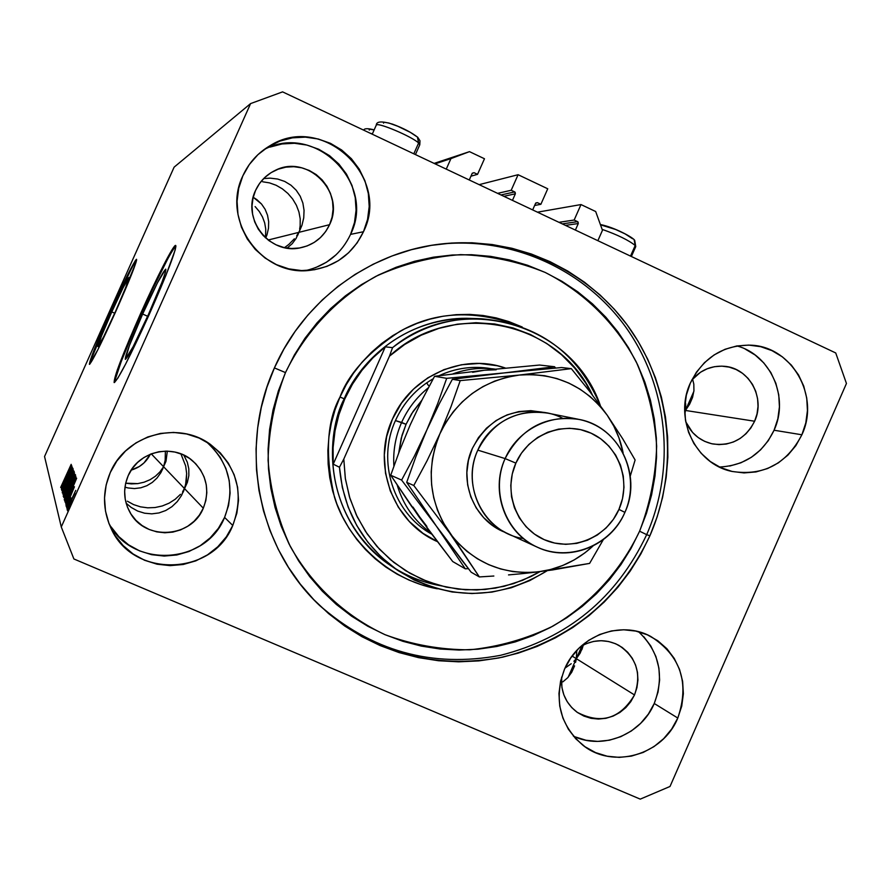 <?xml version="1.0" encoding="UTF-8"?>
<svg xmlns="http://www.w3.org/2000/svg" width="891" height="891" viewBox="0 0 891 891"><rect width="100%" height="100%" fill="white"/><g stroke="black" fill="none" stroke-linecap="round" stroke-linejoin="round"><path stroke-width="1.34" d="M446.257 169.123L450.935 158.609L435.086 163.844L469.49 151.648L434.129 163.398L469.49 151.648L484.47 158.754L477.543 174.346L470.949 176.184L477.543 174.346L474.045 172.687L472.297 173.188L474.045 172.687L477.543 174.346L484.47 158.754L469.49 151.648L450.935 158.609L446.257 169.123M472.185 173.389L474.045 172.687L472.185 173.389L469.267 179.982L472.185 173.389M512.459 200.375L515.366 193.804L503.872 196.321L515.366 193.804L512.459 200.375M514.675 191.91L515.366 193.804L515.121 192.233L511.2 190.262L497.601 193.358L511.2 190.262L518.094 174.714L479.158 184.649L518.094 174.714L511.2 190.262L514.675 191.91L500.998 194.962L514.675 191.91M547.742 188.781L518.094 174.714L547.742 188.781L540.882 204.295L534.645 205.476L540.882 204.295L537.407 202.658L535.836 202.959L537.407 202.658L540.882 204.295L547.742 188.781M535.58 203.348L537.407 202.658L535.58 203.348L532.673 209.908L535.58 203.348M575.386 230.078L578.281 223.541L565.429 225.378L578.281 223.541L575.386 230.078M577.602 221.659L578.281 223.541L578.036 221.982L574.16 220.032L558.947 222.316L574.16 220.032L580.999 204.562L537.473 212.181L580.999 204.562L595.678 211.523L602.461 230.301L597.872 240.693L602.461 230.301L595.678 211.523L580.999 204.562L574.16 220.032L577.602 221.659L562.299 223.897L577.602 221.659M111.787 311.917L114.705 313.22L111.787 311.917L123.081 287.804L128.928 277.502L125.742 287.414L115.195 312.151C105.55 333.434 99.814 344.917 97.988 346.599C98.055 344.104 102.654 332.543 111.787 311.917C121.354 290.789 127.09 279.317 128.983 277.502C128.972 279.852 124.372 291.402 115.195 312.151L103.612 336.843L97.988 346.599L101.451 336.119L111.787 311.917M142.66 314.044L147.639 316.272L142.66 314.044L157.529 282.692L165.659 269.171L165.392 272.334L162.051 282.024L148.452 314.445C135.766 342.367 128.059 357.336 125.319 359.374C125.052 355.955 130.832 340.841 142.66 314.044C155.223 286.367 162.93 271.41 165.793 269.182C166.116 272.379 160.335 287.47 148.452 314.445L133.093 346.777L125.308 359.374L129.418 345.541L142.66 314.044M175.895 245.883C170.404 252.331 158.854 275.018 141.235 313.944L140.566 313.654C156.927 276.956 174.001 243.644 175.705 245.459C176.218 250.226 167.419 273.147 149.332 314.233L125.776 363.773L117.801 378.218L114.115 382.54L117.345 369.81L129.473 339.159L146.436 300.69L162.964 266.364L173.812 247.13L175.438 245.448L175.895 246.395L175.159 249.981L166.038 275.074L149.332 314.233C129.997 356.768 118.28 379.544 114.171 382.573C113.814 377.283 122.613 354.306 140.566 313.654L141.235 313.944C124.54 351.689 115.674 374.521 114.638 382.428M136.624 259.816C132.648 265.418 124.083 282.759 110.941 311.861L110.428 311.627C124.929 279.585 133.639 262.143 136.546 259.326C136.535 262.834 129.551 280.375 115.563 311.973L97.854 349.729L89.401 364.352L92.23 354.807L101.808 331.296L127.48 275.196L135.365 260.54L136.423 259.326L136.59 260.116L135.833 262.923L115.563 311.973C100.883 344.383 92.163 361.846 89.423 364.363C89.557 360.499 96.551 342.924 110.428 311.627L110.941 311.861C98.322 340.273 91.294 357.681 89.857 364.096M161.928 469.345L163.576 466.717L161.148 472.163L163.576 466.717L165.169 460.246L165.381 451.113L165.169 460.246L163.576 466.717L160.012 471.807L161.928 469.345M155.457 476.195L160.012 471.807L155.457 476.195L150.089 479.692L155.457 476.195M144.119 482.198L150.089 479.692L144.119 482.198L137.782 483.613L144.119 482.198M131.289 483.891L137.782 483.613L125.664 483.189L131.289 483.891M255.116 206.567L259.27 211.468L255.116 206.567M262.5 216.981L259.27 211.468L262.5 216.981L264.683 222.917L262.5 216.981M265.741 229.043L264.683 222.917L265.741 229.043L265.607 235.146L265.741 229.043M265.217 237.552L265.607 235.146L265.217 237.552M266.788 235.391L265.652 237.942L266.788 235.391M165.837 461.661L163.576 466.717L184.56 488.624L181.419 495.674L185.595 484.96L186.665 473.567L185.673 465.982L180.906 453.853L185.673 465.982L186.665 473.567L186.297 481.218L184.56 488.624L203.304 508.193C191.587 537.808 145.734 541.104 130.409 513.138C123.582 501.065 122.847 488.569 128.193 475.66C138.25 451.147 172.999 443.172 192.489 460.703C206.578 474.101 210.187 489.927 203.304 508.193L184.56 488.624L182.655 491.565L184.56 488.624L163.576 466.717L166.027 461.093L167.319 451.124L166.027 461.093L163.576 466.717L151.258 453.853L163.576 466.717L165.837 461.661M180.45 494.338L175.226 499.25L180.45 494.338M169.09 503.17L175.226 499.25L169.09 503.17L162.285 505.965L169.09 503.17M155.067 507.536L162.285 505.965L155.067 507.536L147.694 507.825L155.067 507.536M140.455 506.834L147.694 507.825L140.455 506.834L133.594 504.607L140.455 506.834M127.38 501.199L133.594 504.607L127.38 501.199M573.904 661.278L576.31 658.672L568.135 677.26L576.31 658.672L576.8 650.419L576.31 658.672L634.515 694.947C620.103 718.914 600.946 724.673 577.056 712.221C565.774 703.522 560.628 691.817 561.62 677.104L561.92 687.484L563.858 694.857L567.177 701.64L571.755 707.588L577.413 712.466L583.917 716.086L591.023 718.313L598.451 719.059L605.936 718.302L613.164 716.074L619.88 712.466L625.827 707.61L630.761 701.696L634.515 694.947L576.31 658.672L573.904 661.278M565.15 668.016L571.22 663.717L565.15 668.016M685.636 403.545L685.702 407.042L685.636 403.545M685.457 410.45L685.702 407.042L684.711 412.143L685.457 410.45L754.61 421.231C745.522 438.806 731.5 446.369 712.555 443.918C700.17 441.056 691.227 433.683 685.736 421.799L692.641 432.547L698.199 437.559L704.614 441.335L711.619 443.718L718.959 444.62L726.343 444.03L733.482 441.958L740.12 438.483L746.001 433.739L750.89 427.914L754.61 421.231L685.457 410.45L684.689 411.386L685.457 410.45L684.678 410.328L685.457 410.45L689.667 404.124L692.541 397.464L693.933 390.704L693.811 384.121L692.585 379.109L693.811 384.121L693.933 390.704L692.541 397.464L689.667 404.124L685.457 410.45L684.923 413.725L685.457 410.45L693.877 391.316L685.457 410.45M581.99 645.763L576.31 658.672L572.111 656.054L576.31 658.672L580.208 653.07L583.304 645.051L582.035 649.227L576.31 658.672L581.99 645.763M262.678 181.786L269.483 182.878L262.678 181.786M276.132 185.261L269.483 182.878L276.132 185.261L282.358 188.847L276.132 185.261M287.938 193.492L282.358 188.847L287.938 193.492L292.671 199.027L287.938 193.492M296.391 205.264L292.671 199.027L296.391 205.264L298.93 211.969L296.391 205.264M300.211 218.896L298.93 211.969L300.211 218.896L300.167 225.779L300.211 218.896M299.643 229.132L300.167 225.779L299.643 229.132M302.027 225.111L296.035 238.554L298.786 232.373L329.57 224.688C323.511 237.34 313.632 245.081 299.944 247.91C269.416 254.681 241.494 218.774 255.55 190.462C259.682 181.508 266.142 174.87 274.929 170.549C307.05 153.386 345.953 192.233 329.57 224.688L298.786 232.373L296.714 235.692L298.786 232.373L268.135 240.024L298.786 232.373L301.96 225.289L303.742 217.85L304.054 210.332L302.862 203.025L300.211 196.22L296.191 190.206L290.956 185.205L284.708 181.43L277.691 179.046L270.196 178.144L263.68 178.556L270.196 178.144L277.691 179.046L284.708 181.43L290.956 185.205L296.191 190.206L300.211 196.22L302.862 203.025L304.054 210.332L303.742 217.85L301.96 225.289L297.605 235.48L302.027 225.111M294.353 238.821L288.84 244.401L294.353 238.821M284.53 247.631L288.84 244.401L284.53 247.631M187.455 482.142L184.56 488.624L187.4 482.298L188.836 475.627L188.803 468.833L187.299 462.206L183.78 455.089L187.299 462.206L188.803 468.833L188.836 475.627L187.4 482.298L184.56 488.624L187.455 482.142M131.2 470.103C139.887 467.53 146.28 462.229 150.379 454.198L144.03 462.863L139.397 466.483L131.2 470.103M108.735 522.928C131.534 568.981 205.888 564.983 224.588 517.404L232.774 525.467C212.86 576.377 132.514 578.615 110.918 528.051C102.621 509.708 102.409 491.175 110.306 472.475L116.844 461.015L125.508 451.024L135.944 442.905L147.75 436.969L160.469 433.427L173.6 432.425L186.642 433.984L199.083 438.049L210.465 444.442L220.333 452.918L228.33 463.142L234.155 474.736L237.596 487.243L238.521 500.196L236.883 513.093L232.774 525.467L226.325 536.827L217.794 546.762L207.492 554.87L195.82 560.862L183.201 564.493L170.125 565.629L157.083 564.203L144.587 560.272L133.115 553.979L123.125 545.559L114.984 535.335L109.025 523.685L105.494 511.089L104.514 498.013L106.14 484.971L110.306 472.475C125.932 434.775 177.732 420.363 210.165 444.23C237.062 465.87 244.602 492.946 232.774 525.467L224.588 517.404C235.558 488.034 229.477 462.819 206.333 441.769M573.392 736.144C602.606 750.345 641.42 734.518 654.25 703.5L677.795 718.035C662.826 755.067 612.852 769.579 582.814 745.154C559.581 724.717 553.5 699.346 564.571 669.041L570.741 657.97L578.872 648.28L588.639 640.362L599.654 634.503L611.493 630.928L623.7 629.781L635.784 631.084L647.312 634.793L657.814 640.752L666.902 648.726L674.242 658.404L679.543 669.419L682.629 681.359L683.364 693.744L681.738 706.129L677.795 718.035L671.714 729.005L663.695 738.639L654.05 746.558L643.146 752.461L631.396 756.114L619.245 757.383L607.161 756.203L595.589 752.617L584.997 746.747L575.798 738.828L568.335 729.15L562.912 718.09L559.748 706.073L558.958 693.566L560.595 681.058L564.571 669.041C578.37 635.695 620.671 619.88 650.742 636.441C680.746 655.743 689.757 682.952 677.795 718.035L654.25 703.5C664.641 675.556 659.418 651.644 638.591 631.752M719.438 467.018C744.464 465.748 762.674 453.486 774.067 430.23L801.878 434.786C786.608 464.1 763.231 476.295 731.723 471.384C695.325 463.999 673.707 418.313 690.325 383.119L696.439 372.16L704.491 362.637L714.148 354.908L725.029 349.283L736.712 345.975L748.752 345.095L760.68 346.677L772.029 350.653L782.376 356.857L791.319 365.065L798.536 374.933L803.738 386.093L806.745 398.132L807.435 410.573L805.798 422.947L801.878 434.786L795.841 445.656L787.911 455.134L778.378 462.852L767.608 468.521L756.002 471.929L744.018 472.921L732.09 471.462L720.696 467.608L710.261 461.493L701.206 453.341L693.866 443.473L688.554 432.258L685.469 420.14L684.722 407.588L686.36 395.081L690.325 383.119C703.099 357.614 723.18 344.973 750.545 345.173C791.921 346.276 820.288 396.25 801.878 434.786L774.067 430.23C789.393 397.542 770.748 354.874 736.946 345.931M305.624 270.586C326.384 265.752 341.353 253.69 350.553 234.389L363.472 231.727C352.569 254.158 334.793 267.01 310.146 270.307C261.887 277.045 220.946 220.2 242.842 175.861L249.324 164.512L257.889 154.7L268.202 146.803L279.874 141.112L292.426 137.849L305.379 137.136L318.232 138.996L330.483 143.34L341.687 150.011L351.399 158.721L359.262 169.156L364.976 180.906L368.328 193.525L369.197 206.523L367.56 219.42L363.472 231.727L357.079 242.976L348.637 252.732L338.457 260.64L326.919 266.376L314.467 269.739L301.57 270.574L288.717 268.859L276.41 264.638L265.117 258.067L255.272 249.402L247.275 238.966L241.439 227.172L237.986 214.453L237.062 201.321L238.699 188.291L242.842 175.861C248.745 162.953 257.766 152.929 269.906 145.779C322.163 112.366 391.316 176.741 363.472 231.727L350.553 234.389C376.447 183.145 314.512 121.844 263.914 149.699M649.884 535.814C619.613 599.543 570.541 639.994 502.647 657.168C433.572 670.032 372.527 652.78 319.535 605.412C257.443 547.152 238.064 447.182 274.506 367.682L283.951 349.005L295.155 331.352L308.008 314.902L322.386 299.833L338.135 286.289L355.086 274.406L373.084 264.271L391.929 256.007L411.43 249.68L431.4 245.348L451.648 243.043L471.963 242.764L492.144 244.524L512.002 248.288L531.348 254.013L549.992 261.631L567.767 271.064L584.496 282.202L600.044 294.954L614.255 309.166L627.019 324.714L638.19 341.453L647.701 359.207L655.453 377.817L661.389 397.108L665.454 416.899L667.615 437.002L667.86 457.239L666.178 477.42L662.592 497.367L657.146 516.891L649.884 535.814L640.863 553.957L630.16 571.164L617.897 587.258L604.154 602.116L589.085 615.581L572.79 627.52L555.449 637.822L537.206 646.398L518.228 653.136L498.682 657.992L478.768 660.899L458.665 661.824L438.55 660.743L418.636 657.658L399.112 652.591L380.156 645.585L361.958 636.697L344.706 625.994L328.579 613.598L313.721 599.587L300.3 584.128L288.45 567.344L278.293 549.402L269.94 530.49L263.48 510.777L258.98 490.473L256.497 469.769L256.051 448.886L257.655 428.025L261.297 407.399L266.932 387.217L274.506 367.682C303.697 301.069 368.495 252.81 438.662 244.29C512.113 235.012 586.679 268.314 629.146 327.643C671.446 387.151 679.332 468.466 649.884 535.814L646.688 534.656L649.884 535.814M296.113 238.409L292.237 243.666L296.113 238.409M287.292 247.921L292.237 243.666L287.292 247.921M575.597 662.347L576.31 658.672L575.597 662.347M571.699 672.293L574.584 665.855L571.699 672.293L567.745 677.695L571.699 672.293M562.867 681.86L567.745 677.695L562.867 681.86M183.19 492.144L184.56 488.624L183.19 492.144M177.253 501.611L181.508 495.507L177.253 501.611L171.93 506.678L177.253 501.611M165.759 510.51L171.93 506.678L165.759 510.51L158.977 512.938L165.759 510.51M151.826 513.851L158.977 512.938L151.826 513.851L144.609 513.205L151.826 513.851M137.615 511.033L144.609 513.205L137.615 511.033L131.133 507.402L137.615 511.033M126.132 503.215L131.133 507.402L126.132 503.215M162.351 469.791L163.576 466.717L162.351 469.791M157.028 478.022L160.837 472.72L157.028 478.022L152.294 482.421L157.028 478.022M146.815 485.729L152.294 482.421L146.815 485.729L140.811 487.8L146.815 485.729M134.496 488.569L140.811 487.8L134.496 488.569L128.126 487.967L134.496 488.569M124.963 487.154L128.126 487.967L124.963 487.154M256.875 199.64L253.211 197.267L261.52 204.017L256.875 199.64M265.117 209.285L261.52 204.017L265.117 209.285L267.534 215.243L265.117 209.285M268.659 221.647L267.534 215.243L268.659 221.647L268.481 228.241L268.659 221.647M266.999 234.767L268.481 228.241L266.999 234.767M580.809 646.465C593.551 639.226 606.236 638.858 618.877 645.362C636.564 657.424 641.776 673.952 634.515 694.947L636.931 687.629L637.934 680.011L637.477 672.382L635.561 665.054L632.287 658.271L627.754 652.323L622.152 647.423L615.681 643.77L608.586 641.509L601.158 640.707L593.651 641.42L586.389 643.614L580.809 646.465M691.75 380.078C700.482 370.066 711.274 365.466 724.116 366.279C749.041 367.727 765.714 397.943 754.61 421.231L757.016 413.947L758.029 406.341L757.584 398.689L755.724 391.283L752.505 384.422L748.05 378.363L742.537 373.329L736.155 369.531L729.161 367.103L721.833 366.145L714.426 366.691L707.254 368.74L700.571 372.193L691.75 380.078M53.571 494.505L44.55 456.515L61.279 526.96L250.594 103.59L174.113 167.163L44.55 456.515L174.113 167.163L250.594 103.59L282.592 91.873L835.725 352.959L846.45 383.475L670.021 786.463L640.25 799.127L73.897 558.969L61.279 526.96L53.571 494.505M69.843 471.127L61.546 489.671L71.893 466.193L63.918 485.795L72.338 467.318L61.858 490.752L69.843 471.127L61.858 490.752L72.338 467.318L63.918 485.795L71.893 466.193L61.546 489.671L69.843 471.127M65.489 486.508L62.359 492.745L63.573 488.736L65.566 484.114L63.461 489.838L64.998 487.243L73.017 468.443L65.489 486.508L73.051 468.466L65.388 486.375L63.45 490.017L65.566 484.114L62.203 492.768L65.489 486.508M73.73 470.871L62.827 494.149L73.207 469.546L64.041 491.242L73.73 470.871L64.041 491.242L73.207 469.546L62.827 494.149L73.73 470.871M63.172 496.142L74.198 471.417L68.952 484.615L63.172 496.142L68.952 484.615L74.187 471.417L63.172 496.142M64.219 499.795L69.42 486.698L75.445 474.591L71.113 485.818L64.263 499.829L70.111 488.056L75.468 474.625L69.42 486.698L64.219 499.795M68.64 495.34L76.57 478.088L65.678 504.061L68.64 495.34L65.678 504.061L76.648 478.3L65.177 502.346L68.64 495.34L69.275 495.608L68.64 495.34M69.275 507.113L67.616 510.821L69.275 507.113M71.737 500.597L67.56 509.318L67.794 507.536L75.735 490.384L67.081 509.841L71.726 500.597M68.574 504.774L66.925 508.438L68.574 504.774M70.957 497.824L66.647 507.458L70.957 497.824M68.072 503.103L66.446 506.745L68.072 503.103M68.774 500.497L66.168 505.743L67.115 502.413L74.276 486.887L68.774 500.497L74.443 486.753L68.507 500.709L67.126 503.248L68.418 499.372L65.945 505.865L68.774 500.497M70.768 489.616L65.611 500.486L64.932 501.388L64.698 500.653L75.735 475.972L75.579 478.211L70.768 489.616L75.88 477.309L75.735 475.972L64.698 500.653L64.998 501.366L70.768 489.616M67.226 491.141L64.174 497.412L63.64 496.966L74.465 472.742L74.176 475.226L67.226 491.141L74.465 472.742L63.64 496.966L63.94 497.679L67.226 491.141M64.197 481.24L71.525 465.258L61.423 489.226L64.197 481.24L61.423 489.226L71.603 465.436L61 487.756L64.197 481.24L64.731 481.474L64.197 481.24M60.677 487.41L71.169 464.345L60.722 487.422M835.725 352.959L282.592 91.873L250.594 103.59L61.279 526.96L73.897 558.969L640.25 799.127L670.021 786.463L846.45 383.475L835.725 352.959M71.302 499.706L74.877 493.213L68.306 507.191L70.779 500.876L68.618 507.313L74.343 493.97L71.302 499.706M69.977 492.5L75.445 480.795L70.311 493.168L69.977 492.5L75.445 480.795L69.977 492.5M65.344 500.931L64.698 500.653L65.344 500.931M66.057 498.002L74.521 479.068L75.156 479.336L74.521 479.068L75.056 479.592L68.117 495.407L66.057 498.002L70.99 488.725L74.521 479.068L66.057 498.002M69.476 486.954L74.532 477.632L65.522 496.944L68.741 488.602L65.889 497.089L73.786 478.935L69.476 486.954M64.275 497.245L63.64 496.966L64.275 497.245M70.044 483.022L73.285 475.783L73.864 476.028L73.285 475.783L73.764 476.262L70.545 483.457L70.044 483.022L73.285 475.783L70.044 483.022M64.976 494.36L68.774 485.851L69.364 486.107L68.774 485.851L69.253 486.397L65.533 494.806L64.976 494.36L67.148 490.941L68.774 485.851L64.976 494.36M64.475 493.347L72.917 474.235L68.34 483.557L73.296 474.402L69.052 484.392L64.43 493.324L68.34 483.557L64.453 493.347M65.422 478.601L70.589 467.797L65.422 478.601M350.553 234.389L354.495 222.527L356.077 210.109L355.231 197.579L351.99 185.417L346.476 174.101L338.892 164.055L329.525 155.658L318.722 149.243L306.894 145.066L294.498 143.273L282.013 143.963L269.917 147.115M315.314 267.779L326.44 262.244L336.252 254.637M255.55 190.462L259.515 183.513L264.761 177.509L271.076 172.654L278.215 169.156L285.9 167.152L293.841 166.695L301.726 167.82L309.255 170.459L316.138 174.536L322.119 179.871L326.952 186.264L330.483 193.481L332.555 201.221L333.089 209.207L332.087 217.126L329.57 224.688L325.649 231.593L320.448 237.585L314.189 242.43L307.094 245.949L299.443 247.999L291.524 248.5L283.639 247.431L276.087 244.836L269.171 240.793L263.146 235.48L258.256 229.087L254.681 221.859L252.576 214.074L252.019 206.044L253.022 198.069L255.55 190.462M729.729 466.049L740.944 462.774L751.358 457.306L760.569 449.855L768.242 440.722L774.067 430.23L777.843 418.803L779.425 406.864L778.756 394.858L775.838 383.241L770.804 372.471L763.821 362.949L755.167 355.03L745.154 349.038M574.829 736.768L586 740.254L597.683 741.401L609.433 740.198L620.782 736.679L631.318 730.999L640.629 723.369L648.37 714.081L654.25 703.5L658.048 692.017L659.618 680.067L658.906 668.105L655.921 656.589L650.786 645.953L643.692 636.597M111.063 526.837L118.904 536.694L128.538 544.813L139.586 550.883L151.637 554.681L164.2 556.062L176.797 554.982L188.959 551.496L200.219 545.726L210.142 537.919L218.373 528.352L224.588 517.404L228.553 505.487L230.112 493.057L229.221 480.572L225.913 468.521L220.289 457.35L212.581 447.494M128.193 475.66L132.191 468.644L137.481 462.529L143.863 457.562L151.091 453.909L158.876 451.737L166.929 451.113L174.926 452.06L182.566 454.533L189.549 458.442L195.619 463.643L200.542 469.913L204.128 477.03L206.255 484.715L206.823 492.667L205.832 500.597L203.304 508.193L199.339 515.165L194.093 521.257L187.756 526.225L180.583 529.889L172.832 532.105L164.802 532.773L156.805 531.882L149.153 529.454L142.126 525.579L136.011 520.411L131.033 514.129L127.391 507.001L125.241 499.283L124.64 491.286L125.642 483.301L128.193 475.66M135.889 260.785L133.984 263.936M131.322 268.893L110.941 311.861L90.949 360.064M174.502 247.431L171.796 251.618M168.121 258.123L152.94 288.506L135.51 326.919L121.243 361.456L114.739 381.047M372.371 133.906L369.943 133.104M374.131 129.941L369.553 129.173M369.119 129.485L369.308 130.075M634.136 239.746L635.205 245.493L630.516 256.096L635.205 245.493C628.656 240.225 617.63 234.834 602.116 229.355C617.63 234.834 628.656 240.225 635.205 245.493L634.325 239.924M635.673 246.774L635.205 245.493M632.554 238.743L625.103 233.899L615.714 229.51L600.79 224.911M417.389 136.969L418.614 143.017L413.814 153.809L418.614 143.017C412.199 136.546 376.013 121.388 376.225 125.241L372.249 134.185M376.269 125.141C376.403 121.287 381.827 120.953 392.53 124.139C403.189 128.092 411.597 132.492 417.779 137.337L419.995 140.756L419.772 144.832L418.614 143.017L417.712 137.27M416.097 136.223L410.35 132.358L397.798 126.266L388.91 123.036L383.887 122.201M383.42 122.535L383.587 123.158M376.525 124.929C379.12 122.568 412.633 136.98 418.614 143.017M395.448 420.574C376.581 461.159 393.41 513.35 431.69 534.121C393.41 513.35 376.581 461.159 395.448 420.574C403.668 402.52 416.253 388.576 433.215 378.742C416.253 388.576 403.668 402.52 395.448 420.574L406.051 424.305L413.012 411.553L421.944 400.137L411.519 413.881L406.051 424.305L401.997 435.365L398.756 452.806L401.206 438.249L406.051 424.305L401.618 422.423C407.788 408.691 416.698 397.141 428.337 387.785C416.698 397.141 407.788 408.691 401.618 422.423L395.448 420.574M437.314 541.594C392.909 522.438 371.335 464.222 392.441 419.126L401.496 403.1L413.446 389.167L427.803 377.851L444.008 369.609L461.415 364.753L479.369 363.439L497.145 365.722L505.498 368.094C462.741 352.758 410.706 375.969 392.441 419.126L386.638 436.623L384.299 454.889L385.525 473.221L390.269 490.885L398.333 507.202L409.381 521.547L422.98 533.341L437.314 541.594M478.567 318.644L471.35 318.432C418.625 315.837 365.789 348.938 344.204 398.8L340.006 397.018C348.47 373.886 368.351 352.056 399.669 331.519C435.688 310.903 476.54 309.411 522.237 327.019L508.917 321.606L496.12 317.898L483 315.481L469.68 314.4L456.292 314.657L442.961 316.249L429.818 319.167L416.999 323.4L404.625 328.89L392.82 335.595L381.704 343.458L371.38 352.39L361.958 362.325L353.538 373.14L346.198 384.745L340.006 397.018L335.038 409.849L331.341 423.102L328.946 436.646L327.877 450.345L328.144 464.066L329.748 477.665L332.666 491.019L336.876 503.983L342.322 516.435L348.949 528.263L356.701 539.345L365.488 549.569L375.222 558.835L385.814 567.066L397.141 574.183L409.114 580.119L421.599 584.808L437.303 588.795C387.351 579.785 346.644 538.353 334.459 497.089C324.892 454.688 326.741 421.332 340.006 397.018L344.204 398.8C326.462 431.723 320.192 515.076 390.024 565.128L397.987 570.563C363.005 545.504 343.492 511.066 339.46 467.24L333.212 464.166C331.786 441.535 335.64 419.806 344.784 398.968C354.117 378.23 367.627 360.855 385.302 346.844L392.552 347.646C418.926 327.465 448.407 317.82 480.995 318.722C538.119 323.723 577.903 352.691 600.367 405.617C572.579 323.288 460.937 290.722 392.552 347.646L389.478 356.144L343.792 459.077L345.296 478.233L349.472 496.922L356.255 514.764L365.477 531.381L376.938 546.439L390.403 559.615L405.583 570.674L422.156 579.373L439.786 585.565L458.108 589.118L476.741 589.976L495.307 588.138L513.45 583.661L530.791 576.633L539.991 571.654L522.549 580.331L504.061 586.323L484.904 589.508L465.514 589.786L446.291 587.147L427.68 581.623L410.083 573.347L393.889 562.466L379.466 549.224L367.159 533.898L357.224 516.825L349.918 498.381L345.407 478.99L343.792 459.077L339.46 467.24L342.333 487.511L348.147 507.068L356.745 525.467L367.938 542.307L381.459 557.231L397.007 569.895L414.237 580.041L432.736 587.447L452.127 591.98L471.963 593.551L491.81 592.125L511.245 587.77L529.855 580.564L547.252 570.697C497.39 600.957 447.638 600.913 397.987 570.563M394.056 567.779C408.323 576.689 423.637 582.636 439.998 585.621M274.406 367.905L285.476 372.594C305.257 331.73 336.809 298.195 375.879 276.344C402.999 264.014 431.255 256.775 460.636 254.637C489.994 255.528 518.183 261.464 545.203 272.446C584.14 292.215 615.77 323.422 636.308 362.013C647.891 388.821 654.673 416.843 656.656 446.09C655.776 475.404 650.096 503.783 639.593 531.203L646.688 534.656C676.091 467.441 668.083 386.237 625.638 326.986C583.048 267.89 508.382 235.012 435.12 244.769L436.479 244.591C509.563 235.358 583.772 268.492 626.039 327.532C668.15 386.739 676.002 467.652 646.688 534.656C616.617 597.984 567.868 638.212 500.43 655.342C431.812 668.205 371.113 651.176 318.332 604.254C371.101 651.176 431.801 668.205 500.43 655.342C567.868 638.212 616.617 597.984 646.688 534.656L639.593 531.203L631.073 548.333L620.971 564.571L609.377 579.774L596.402 593.796L582.157 606.493L566.776 617.764L550.404 627.476L533.174 635.55L515.254 641.91L496.81 646.476L478.01 649.194L459.032 650.051L440.065 649.016L421.276 646.086L402.855 641.297L384.979 634.67L367.827 626.262L351.566 616.16L336.364 604.454L322.364 591.234L309.723 576.644L298.563 560.807L288.996 543.889L281.133 526.058L275.063 507.469L270.831 488.335L268.492 468.822L268.08 449.131L269.594 429.473L273.025 410.027L278.337 391.004L285.476 372.594L294.364 354.986L304.922 338.346L317.04 322.843L330.583 308.631L345.418 295.857L361.401 284.641L378.352 275.074L396.116 267.278L414.504 261.297L433.338 257.187L452.428 254.993L471.573 254.715L490.618 256.363L509.351 259.894L527.606 265.273L545.203 272.446L561.987 281.333L577.791 291.836L592.47 303.842L605.891 317.252L617.942 331.92L628.511 347.713L637.499 364.464L644.828 382.027L650.441 400.237L654.284 418.915L656.333 437.904L656.567 457.016L654.985 476.072L651.599 494.906L646.454 513.339L639.593 531.203C620.648 570.919 590.521 603.942 552.799 626.184C526.514 638.925 498.882 646.799 469.891 649.795C440.733 649.84 412.433 644.794 384.979 634.67C345.207 616.049 312.162 585.354 290.266 546.372C277.836 519.152 270.441 490.495 268.08 460.391C268.748 430.141 274.551 400.883 285.476 372.594L274.406 367.905M471.35 318.432C399.257 317.107 356.946 367.248 344.204 398.8L344.784 398.968L344.204 398.8C317.363 456.816 338.101 530.958 390.024 565.128M592.404 394.98L585.755 383.13L574.684 368.072L561.597 354.774L546.751 343.503L530.435 334.493L512.982 327.933L494.717 323.979L476.028 322.72L457.295 324.19L438.895 328.367L421.22 335.183L404.637 344.505L389.478 356.144C451.058 298.385 558.267 320.125 592.404 394.98M491.086 368.685C473.166 365.644 455.847 367.972 439.118 375.679C454.789 368.44 471.061 365.945 487.956 368.195M385.302 346.844L372.895 357.87L361.902 370.366L352.48 384.132L344.784 398.968L338.925 414.627L335.016 430.888L333.1 447.482L333.212 464.166L385.302 346.844L333.212 464.166L339.46 467.24L343.792 459.077L389.478 356.144L392.552 347.646L385.302 346.844M495.04 369.119C480.683 367.27 466.628 368.863 452.884 373.897C466.628 368.863 480.683 367.27 495.04 369.119M426.689 382.829L428.426 385.502M430.754 532.863C414.348 520.879 403.178 504.997 397.241 485.205C403.178 504.997 414.348 520.879 430.754 532.863M393.889 466.104C392.931 450.946 395.515 436.39 401.618 422.423C395.515 436.39 392.931 450.946 393.889 466.104M578.292 419.26L547.898 413.157C516.412 408.869 493.057 421.198 477.821 450.133C491.342 417.69 532.395 402.376 562.477 418.191M505.119 458.587L515.867 463.12C528.307 434.407 563.691 420.441 591.089 433.182C618.666 445.489 631.608 481.162 618.944 509.407L624.903 512.37C639.604 479.57 624.602 438.16 592.571 423.826C560.751 409.002 519.587 425.196 505.119 458.587C521.224 427.958 545.893 414.905 579.105 419.427C618.922 426.544 642.589 475.003 624.903 512.37C610.981 545.893 569.037 562.655 537.095 547.085C505.242 533.219 489.927 491.186 505.119 458.587L477.821 450.133L505.119 458.587C490.173 491.765 505.765 533.564 538.041 547.508C570.106 561.954 610.669 545.37 624.903 512.37L618.944 509.407L622.508 498.626L623.978 487.377L623.288 476.084L620.47 465.169L615.636 455.067L608.943 446.146L600.657 438.751L591.089 433.182L580.598 429.64L569.594 428.27L558.501 429.139L547.731 432.224L537.719 437.392L528.853 444.453L521.469 453.14L515.867 463.12L512.258 474.001L510.788 485.361L511.512 496.744L514.408 507.725L519.342 517.871L526.135 526.793L534.522 534.132L544.156 539.634L554.681 543.076L565.685 544.334L576.744 543.376L587.436 540.224L597.349 535.012L606.125 527.951L613.409 519.308L618.944 509.407C606.682 537.83 571.732 552.086 544.156 539.634C516.401 527.606 503.014 491.654 515.867 463.12L505.119 458.587M505.453 532.495C473.756 520.823 457.562 480.015 472.353 448.44L478.456 437.604L486.486 428.181L496.142 420.519L507.046 414.916L518.774 411.586L530.858 410.662L544.356 412.522C512.202 406.819 488.201 418.792 472.353 448.44L468.443 460.257L466.851 472.586L467.652 484.96L470.816 496.888L476.206 507.915L483.613 517.604L492.756 525.59L505.464 532.495M412.945 507.035L427.569 528.586L452.728 561.553L465.302 568.826L436.289 526.013L471.172 572.211L479.347 576.934L449.576 532.885L457.707 542.764L467.04 551.451L477.42 558.78L488.658 564.649L500.553 568.937L512.915 571.599L525.523 572.59L538.153 571.877C501.733 575.107 472.208 562.11 449.576 532.885L413.78 485.506L406.708 482.354L413.78 485.506L427.056 460.758L439.864 433.861L427.056 460.758L413.78 485.506L449.576 532.885C429.017 501.967 425.787 468.967 439.864 433.861L451.069 406.53L460.235 380.602L452.361 379.276L460.235 380.602L519.342 375.055L460.235 380.602L451.069 406.53L439.864 433.861C456.381 399.881 482.877 380.279 519.342 375.055L571.298 368.64L561.553 367.538L503.994 372.939L561.553 367.538L571.298 368.64L589.63 391.383L607.205 415.195L589.63 391.383L571.298 368.64L519.342 375.055C555.939 372.483 585.231 385.859 607.205 415.195L622.631 438.662L635.116 460.001L630.282 476.017L635.116 460.001L622.631 438.662L607.205 415.195C615.113 426.6 620.414 439.163 623.11 452.895L618.922 437.759L613.788 426.087L607.205 415.195L599.275 405.294L590.12 396.54L579.907 389.089L568.803 383.063L556.986 378.586L544.668 375.724L532.05 374.543L519.342 375.055L506.779 377.261L494.572 381.136L482.933 386.605L472.063 393.588L462.162 401.964L453.396 411.575L445.912 422.278L439.864 433.861L435.343 446.146L432.436 458.91L431.188 471.918L431.623 484.96L433.739 497.791L437.481 510.198L442.794 521.959L479.347 576.934L471.172 572.211L462.373 560.918L436.289 526.013L406.708 482.354L415.908 456.582L426.845 429.974L414.426 456.069L401.618 480.082L436.289 526.013L465.302 568.826L452.728 561.553L419.282 517.214L390.726 475.226L401.618 480.082L436.289 526.013L406.708 482.354L415.908 456.582L426.845 429.974L439.285 403.801L452.361 379.276L503.994 372.939L446.692 378.33L437.759 403.411L426.845 429.974L414.426 456.069L401.618 480.082L390.726 475.226L399.614 450.579L410.172 424.985L422.089 399.847L434.563 376.292L446.692 378.33L437.759 403.411L426.845 429.974L439.285 403.801L452.361 379.276L554.558 366.736L555.628 368.039L554.558 366.736L539.567 365.043L554.558 366.736L503.994 372.939L446.692 378.33L434.563 376.292L484.336 370.244L539.567 365.043L484.336 370.244L472.598 372.293M465.302 568.826L468.376 568.636L465.302 568.826M426.889 526.436L411.486 506.199L390.726 475.226L399.614 450.579L410.172 424.985L422.089 399.847L434.563 376.292L484.336 370.244L496.198 369.765M538.153 571.877L550.605 569.505L562.667 565.507L574.127 559.949L584.797 552.932L592.927 546.083C577.268 560.517 559.013 569.115 538.153 571.877L589.608 563.402L603.274 539.701L589.608 563.402L552.242 569.995L523.307 573.548L538.153 571.877M508.505 574.907L523.307 573.548L508.505 574.907M479.347 576.934L493.848 576.02L479.347 576.934M523.462 538.554C484.871 533.286 460.491 486.464 477.821 450.133C463.454 480.94 477.966 520.678 508.171 533.82L537.095 547.085M129.886 512.236L130.409 513.138M273.348 171.339L274.929 170.549M749.877 345.14L750.545 345.173M374.175 129.863C367.905 128.259 364.386 128.349 363.628 130.119M600.378 224.532C614.289 227.25 633.356 237.529 634.715 240.392L635.751 246.595L631.374 256.497M419.772 144.832L415.44 154.577"/></g></svg>
